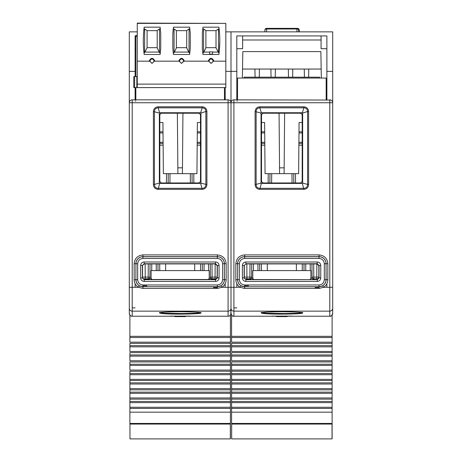 <?xml version="1.0" encoding="UTF-8"?>
<svg xmlns="http://www.w3.org/2000/svg" width="462" height="462" viewBox="0 0 462 462"><rect width="100%" height="100%" fill="white"/><g stroke="black" fill="none" stroke-linecap="round" stroke-linejoin="round"><path stroke-width="0.69" d="M264.899 30.07A1.744 1.744 90 0 1 266.643 28.367L266.638 28.991A1.744 1.12 -178.8 0 0 265.702 29.158A1.744 1.12 -178.8 0 0 264.899 30.076A1.744 1.12 -178.8 0 0 264.899 30.082L264.865 31.855L264.899 30.082L265.419 28.869L265.702 29.158M266.678 28.367L296.945 28.367A1.744 1.744 90 0 1 298.689 30.082A1.744 1.12 179.2 0 0 298.689 30.065A1.744 1.12 179.2 0 0 296.945 28.991L296.985 31.855M266.58 31.855L266.638 28.991L296.945 28.991L296.945 28.367L266.643 28.367L265.419 28.869M299.197 30.082L297.453 28.367A1.744 1.744 90 0 1 299.197 30.082L299.226 31.855L299.105 30.082A1.744 1.744 -90 0 0 297.361 28.367L267.059 28.367M299.139 31.855L299.105 30.082L296.979 28.367A1.744 1.744 90 0 1 298.723 30.082L298.718 31.855M231 307.883L231 278.829L231 307.883M229.164 100.052L228.095 99.844A2.905 2.905 90 0 1 231 102.749L231 313.328A2.905 2.905 -0 0 0 233.905 316.227L329.787 316.233A2.905 2.905 -0 0 0 332.698 313.328L332.698 278.829L332.698 313.328C331.901 315.667 330.931 316.637 329.787 316.233L329.787 311.145L233.905 311.145L233.905 316.227L271.708 316.227M225.19 284.349L225.19 287.289M225.826 31.855L231 31.855L231 308.246A2.905 2.899 180 0 1 228.095 311.145L132.213 311.145L132.213 316.227L228.095 316.233A2.905 2.905 -0 0 0 231 313.328L231 308.246L230.833 314.304M177.939 311.711C186.157 311.596 199.896 312.098 201.045 312.78C201.709 313.531 195.478 313.969 182.369 314.096C155.359 314.374 150.687 311.89 177.939 311.711C191.066 311.763 198.718 312.116 200.895 312.768L200.71 312.393C200.878 312.976 194.745 313.352 182.305 313.525L165.454 313.201C161.625 312.982 159.673 312.71 159.598 312.393L159.407 312.768C160.874 312.231 167.053 311.879 177.939 311.717L177.997 311.14L177.939 311.711M170.126 316.118L190.286 316.112M330.861 100.052L233.905 99.844A2.905 2.905 -90 0 0 231 102.749L132.213 102.749L132.213 287.289L138.479 287.289C135.689 285.51 134.246 282.981 134.147 279.701L134.147 263.721C134.696 258.397 137.636 255.457 142.96 254.903L217.342 254.903C222.667 255.457 225.606 258.391 226.161 263.721L224.417 263.721A7.074 7.074 -90 0 0 217.342 256.647L217.342 258.443C220.524 258.784 222.286 260.539 222.62 263.721L222.62 279.701C222.286 282.883 220.524 284.638 217.342 284.973L217.342 286.717L142.96 286.717L217.342 286.775L220.94 285.787L221.829 287.289L217.342 288.432L142.96 288.432L138.479 287.289L139.362 285.787L142.96 286.775L142.96 288.432M206.907 111.504L206.907 184.656C206.63 187.514 205.064 189.085 202.2 189.356L158.102 189.356C155.244 189.085 153.673 187.514 153.401 184.656L153.401 111.504C153.673 108.639 155.244 107.074 158.102 106.797L202.2 106.797C205.064 107.074 206.63 108.639 206.907 111.504L205.879 111.504L205.879 184.656C205.74 186.966 204.516 188.196 202.2 188.329L158.102 188.329C155.792 188.196 154.568 186.966 154.429 184.656L154.429 111.504C154.568 109.188 155.792 107.964 158.102 107.825L158.102 106.797M229.545 102.726L228.095 102.726L228.095 99.844L132.213 99.844A2.905 2.905 -90 0 0 129.302 102.749L129.302 313.328A2.905 2.905 -0 0 0 132.213 316.227L170.01 316.227M153.401 111.504L159.171 113.005L159.609 112.572L160.378 112.745L161.226 113.173L159.777 114.628L159.171 113.005M153.401 184.656L159.165 183.148L159.771 181.537L161.221 182.987L159.609 183.593L158.102 189.356M202.2 189.356L200.699 183.593L199.082 182.987L161.221 182.987L199.041 182.946L200.491 181.491L200.491 114.663L199.041 113.213L161.267 113.213L159.812 114.663L159.812 181.491L161.267 182.946M206.907 184.656L201.137 183.148L200.699 183.593M202.2 106.797L202.2 107.825C204.516 107.964 205.74 109.188 205.879 111.504L201.132 113.005L200.531 114.628L200.537 181.537L201.137 183.148M135.118 284.349L135.118 287.289M132.213 307.883L135.118 307.883M159.165 183.148L159.609 183.593M201.132 113.005L200.693 112.572L202.2 107.825L158.102 107.825L159.609 112.572M200.491 114.663L199.076 113.173L200.693 112.572M200.491 143.428L197.199 143.428L200.491 143.428M159.812 143.428L163.103 143.428M208.651 279.019L210.377 277.645A1.744 1.686 179.5 0 0 212.122 279.314L212.116 278.829L216.793 278.829M140.65 265.477L142.394 265.477L144.138 263.733L215.587 263.733L217.331 265.477L217.331 277.945L215.587 279.683L144.138 279.683L142.394 277.945L144.311 279.51L144.138 281.427L215.587 281.427C217.706 281.225 218.867 280.059 219.075 277.945L219.075 265.477C218.867 263.363 217.706 262.197 215.587 261.994L144.138 261.994C142.019 262.197 140.858 263.363 140.65 265.477L140.65 277.945C140.858 280.059 142.019 281.225 144.138 281.427M215.587 281.427L215.413 279.51L144.311 279.51M215.413 279.51L217.152 277.766L219.075 277.945M219.075 265.477L217.157 265.65L217.152 277.766M217.157 265.65L215.413 263.912L215.587 261.994M144.138 261.994L144.311 263.912L215.413 263.912M144.311 263.912L142.394 265.477L142.394 277.945L140.65 277.945M142.567 277.766L142.567 265.65M217.152 277.108L210.377 277.102L210.262 263.912L210.377 277.102A1.744 1.744 90 0 0 212.116 278.829L212 263.912M148.262 279.51L148.187 278.829A1.744 1.744 -90 0 0 149.931 277.102L148.187 277.102L148.302 263.912M142.925 278.829L148.187 278.829L148.187 277.102L142.567 277.108M200.491 131.809L197.303 131.809L200.491 131.809M163.005 131.809L159.812 131.809L163.005 131.809M202.287 270.599L202.344 263.912L202.287 270.599M192.117 182.946L192.036 173.648M168.266 173.648L168.185 182.946M158.016 270.599L157.958 263.912L158.016 270.599M148.181 279.314A1.744 1.686 0.5 0 0 149.925 277.645L150.046 263.912L149.925 277.645L151.657 279.019M142.96 285.805L146.864 285.805L142.96 285.805M135.874 48.706L135.118 48.706L135.118 35.921L135.118 71.356L129.302 71.356L129.302 31.855L137.266 31.855M135.118 87.601L135.118 99.844L135.118 92.29L135.118 92.874L135.84 92.874M242.625 35.921L242.625 48.706L236.81 48.706L236.81 35.921L236.81 71.356L225.826 71.356M225.19 87.601L225.19 99.844M135.874 35.921L135.118 35.921M129.302 107.398L129.302 65.188M135.118 71.356L135.118 76.565M224.463 92.29L225.19 92.29M225.19 89.385L224.463 89.385M135.118 89.385L135.84 89.385M135.84 92.29L135.118 92.29M224.463 99.844L224.463 87.601M135.84 87.601L135.84 99.844M159.812 122.511L162.924 122.511L163.369 173.648L177.899 173.648L177.368 113.213M200.491 122.511L197.384 122.511L196.939 173.648L177.899 173.648M182.409 173.648L182.461 167.839L177.847 167.839M182.461 167.839L182.935 113.213M209.211 279.51L209.211 270.599L151.097 270.599L151.097 279.51M332.698 83.616L332.698 308.246A2.905 2.899 180 0 1 329.787 311.145L329.787 287.289L323.521 287.289L319.04 288.432L244.658 288.432L240.171 287.289L241.06 285.787L244.658 286.775L244.658 288.432M332.698 278.829L332.698 307.883M326.882 284.349L326.882 287.289M329.787 99.844A2.905 2.905 90 0 1 332.698 102.749L332.698 287.289L329.787 287.289L329.787 99.844M332.698 102.327L332.698 125.416M332.698 306.352L332.698 150.982L332.698 306.352M279.631 311.711C287.855 311.596 301.588 312.098 302.743 312.78C303.401 313.531 297.176 313.969 284.061 314.096C257.057 314.374 252.385 311.89 279.631 311.711C292.764 311.763 300.416 312.116 302.593 312.768L302.402 312.393C302.57 312.976 296.437 313.352 284.003 313.525L267.151 313.201C263.323 312.982 261.365 312.71 261.29 312.393L261.105 312.768C262.572 312.231 268.745 311.879 279.637 311.717M291.984 316.112L271.823 316.118M308.599 111.504L308.599 184.656C308.327 187.514 306.756 189.085 303.898 189.356L259.8 189.356C256.936 189.085 255.37 187.514 255.093 184.656L255.093 111.504C255.37 108.639 256.936 107.074 259.8 106.797L303.898 106.797C306.756 107.074 308.327 108.639 308.599 111.504L307.571 111.504L307.571 184.656C307.432 186.966 306.208 188.196 303.898 188.329L259.8 188.329C257.484 188.196 256.26 186.966 256.121 184.656L256.121 111.504C256.26 109.188 257.484 107.964 259.8 107.825L259.8 106.797M233.905 99.844L233.905 102.749L231 102.749L231 31.855L332.698 31.855L332.698 102.749L233.905 102.749L233.905 287.289L240.171 287.289C237.387 285.51 235.943 282.981 235.839 279.701L235.839 263.721C236.394 258.397 239.328 255.457 244.658 254.903L244.658 256.647L319.04 256.647L319.04 258.443C322.222 258.784 323.978 260.539 324.312 263.721L324.312 279.701C323.978 282.883 322.222 284.638 319.04 284.973L319.04 286.717L244.658 286.775L319.04 286.775L322.638 285.787L323.521 287.289C326.299 285.533 327.737 283.004 327.853 279.701L327.853 263.721L326.108 263.721A7.074 7.074 -90 0 0 319.04 256.647L319.04 254.903C324.364 255.457 327.304 258.391 327.853 263.721M255.093 111.504L260.868 113.005L261.307 112.572L262.07 112.745L262.924 113.173L261.469 114.628L260.868 113.005M255.093 184.656L260.863 183.148L261.463 181.537L262.918 182.987L261.301 183.593L259.8 189.356M303.898 189.356L302.391 183.593L300.779 182.987L262.918 182.987L300.733 182.946L302.188 181.491L302.188 114.663L300.733 113.213L262.959 113.213L261.509 114.663L261.509 181.491L262.959 182.946M308.599 184.656L302.835 183.148L302.391 183.593M303.898 106.797L303.898 107.825C306.208 107.964 307.432 109.188 307.571 111.504L302.829 113.005L302.223 114.628L302.229 181.537L302.835 183.148M236.81 284.349L236.81 287.289M233.905 307.883L236.81 307.883M260.863 183.148L261.301 183.593M302.829 113.005L302.391 112.572L303.898 107.825L259.8 107.825L261.307 112.572M302.188 114.663L300.774 113.173L302.391 112.572M302.188 143.428L298.897 143.428L302.188 143.428M261.509 143.428L264.801 143.428M310.343 279.019L312.075 277.645A1.744 1.686 179.5 0 0 313.819 279.314L313.813 278.829L318.491 278.829M261.509 131.809L264.697 131.809L261.509 131.809L261.509 122.511L264.616 122.511L265.061 173.648L279.591 173.648L279.065 113.213M242.383 265.477L244.127 265.477L246.044 263.912L244.127 265.477L244.127 277.945L246.044 279.51L244.127 277.945L242.383 277.939C242.59 280.059 243.751 281.225 245.871 281.427L317.279 281.427C319.398 281.225 320.559 280.059 320.767 277.945L320.767 265.477C320.559 263.363 319.398 262.197 317.279 261.994L245.871 261.994C243.757 262.197 242.59 263.363 242.383 265.477L242.383 277.939M245.871 261.994L245.871 263.733L317.279 263.733L319.023 265.477L319.023 277.945L317.279 279.683L246.044 279.51M317.105 279.51L318.849 277.766L320.767 277.945M320.767 265.477L318.849 265.65L318.849 277.766M318.849 265.65L317.105 263.912L317.279 261.994M246.044 263.912L317.105 263.912M244.3 277.766L244.3 265.65M318.849 277.108L312.069 277.102L311.954 263.912L312.075 277.645L311.954 263.912M312.069 277.102L312.069 277.102A1.744 1.744 90 0 0 313.813 278.829L313.698 263.912M249.959 279.51L249.884 278.829A1.744 1.744 -90 0 0 251.623 277.102L249.884 277.102L250 263.912M244.658 278.829L249.884 278.829L249.884 277.102L244.3 277.108M302.188 131.809L298.995 131.809L302.188 131.809M269.964 173.648L269.883 182.946M293.815 182.946L293.734 173.648M259.656 263.912L259.713 270.599L259.656 263.912M249.878 279.314A1.744 1.686 0.5 0 0 251.623 277.645L251.738 263.912L251.623 277.645L253.349 279.019M303.984 270.599L304.042 263.912L303.984 270.599M244.658 285.805L248.556 285.805L244.658 285.805M332.698 64.772L332.698 35.551L332.698 64.772M332.698 101.588L332.698 92.29L332.698 101.588M236.81 71.356L236.81 99.844L236.81 92.29L236.81 92.874L237.537 92.874M332.698 70.207L332.698 72.823M332.698 31.855L332.698 52.194M332.698 71.356L326.882 71.356L326.882 99.844M326.882 71.356L326.882 35.921L236.81 35.921M326.882 41.153L326.882 35.921M326.882 70.207L326.882 65.188M321.333 78.055L320.871 51.611L242.827 51.611L242.521 69.046L321.177 69.046L308.766 69.046L308.628 77.183M326.16 92.29L326.882 92.29M326.882 89.385L326.16 89.385M255.07 77.183L254.926 69.046L242.521 69.046M271.05 77.183L270.905 69.046L259.425 69.046L259.28 77.183M288.484 77.183L288.34 69.046L275.352 69.046L275.213 77.183M304.412 77.183L304.273 69.046L292.787 69.046L292.648 77.183M242.365 78.055L242.827 51.611M326.16 86.481L326.882 86.481M326.882 48.706L321.073 48.706L321.073 35.921M236.81 86.481L237.537 86.481M236.81 89.385L237.537 89.385M237.537 92.29L236.81 92.29M242.625 39.992L321.073 39.992M326.16 99.844L326.16 78.055L237.537 78.055L237.537 99.844M302.188 122.511L299.076 122.511L298.631 173.648L279.591 173.648M284.101 173.648L284.153 167.839L279.539 167.839M284.153 167.839L284.632 113.213M244.075 78.055L244.075 77.183L319.617 77.183L319.617 78.055M310.903 279.51L310.903 270.599L252.789 270.599L252.789 279.51M332.68 313.617L332.114 315.067L332.114 337.503L231.583 337.503L231.583 315.067M332.114 337.526L332.114 342.175L231.583 342.175L231.583 337.526L332.114 337.526L231.583 337.508L332.114 337.503M332.114 336.33L231.583 336.33L231.583 337.508M332.114 343.341L231.583 343.341L231.583 346.823L332.114 346.823L332.114 342.175M332.114 352.639L231.583 352.639L231.583 356.121L332.114 356.121L332.114 346.823M332.114 361.937L231.583 361.937L231.583 365.419L332.114 365.419L332.114 356.121M231.583 370.068L332.114 370.068L231.583 370.068L231.583 374.717L332.114 374.717L332.114 365.419L231.583 365.419L231.583 371.234L332.114 371.234M231.583 384.014L332.114 384.014L332.114 374.717L231.583 374.717L231.583 423.504M332.114 364.258L231.583 364.258L231.583 365.419M332.114 360.77L231.583 360.77L231.583 354.96L332.114 354.96M231.583 351.472L332.114 351.472L231.583 351.472L231.583 345.663L332.114 345.663M332.114 438.605L332.114 384.014M231.583 379.366L332.114 379.366M231.583 388.663L332.114 388.663M231.583 393.312L332.114 393.312M231.583 397.961L332.114 397.961M231.583 402.61L332.114 402.61M231.583 407.259L332.114 407.259M287.168 316.118L287.168 316.609L276.53 316.609L276.53 316.118M332.034 438.9L332.034 424.07L231.664 424.07L231.664 438.9L332.034 438.9M231.664 424.07L332.034 424.07M230.752 314.501L230.417 315.067L230.417 337.503L129.886 337.503L129.886 315.067M230.417 343.341L129.886 343.341L129.886 346.823L230.417 346.823L230.417 337.508L129.886 337.508L230.417 337.503M230.417 336.33L129.886 336.33L129.886 342.175L230.417 342.175M230.417 352.639L129.886 352.639L129.886 356.121L230.417 356.121L230.417 346.823M230.417 361.937L129.886 361.937L129.886 365.419L230.417 365.419L230.417 356.121M230.417 371.234L129.886 371.234L129.886 374.717L230.417 374.717L230.417 365.419M129.886 374.717L129.886 423.504M230.417 370.068L129.886 370.068L129.886 364.258L230.417 364.258M129.886 360.77L230.417 360.77L129.886 360.77L129.886 354.96L230.417 354.96M230.417 351.472L129.886 351.472L129.886 345.663L230.417 345.663M230.417 438.605L230.417 374.717M129.886 379.366L230.417 379.366M129.886 384.014L230.417 384.014L129.886 384.014M129.886 388.663L230.417 388.663L129.886 388.663M129.886 393.312L230.417 393.312M129.886 397.961L230.417 397.961L129.886 397.961M129.886 402.61L230.417 402.61M129.886 407.259L230.417 407.259M185.47 316.118L185.47 316.609L174.832 316.609L174.832 316.118M230.336 438.9L230.336 424.07L129.966 424.07L129.966 438.9L230.336 438.9M129.966 424.07L230.336 424.07M143.312 40.448L143.312 40.823A107.409 107.409 0 0 0 144.179 54.481L160.106 54.481A107.409 107.409 0 0 0 160.741 47.886L160.741 33.761A107.409 107.409 0 0 0 160.106 27.166L144.179 27.166A107.409 107.409 0 0 0 143.312 40.823L143.312 41.257M143.335 43.261L143.393 44.987M143.457 46.391L143.555 48.071M143.763 50.676L144.023 53.199L144.906 52.073L159.165 52.073L159.511 52.564L159.511 28.967L157.201 30.544L157.201 47.938L159.165 52.073M219.069 53.199L218.468 52.466L218.468 28.991L219.103 28.771L218.913 27.166L202.991 27.166A107.409 107.409 0 0 0 202.35 33.761L202.35 47.886A107.409 107.409 0 0 0 202.991 54.481L218.913 54.481A107.409 107.409 0 0 0 219.785 40.823L219.785 40.823A107.409 107.409 0 0 0 218.913 27.166M219.294 51.063L219.785 41.395M208.645 61.163L208.16 61.163C210.1 57.415 212.035 57.415 213.975 61.163L213.49 61.163L211.07 63.404L208.645 61.163M213.305 61.163C211.815 58.276 210.32 58.276 208.83 61.163L211.07 63.404L213.305 61.163M179.123 61.163L178.644 61.163C180.578 57.415 182.519 57.415 184.453 61.163L183.968 61.163L181.549 63.404L179.123 61.163M183.789 61.163C182.294 58.276 180.798 58.276 179.308 61.163L181.549 63.404L183.789 61.163M149.601 61.163L149.122 61.163C151.057 57.415 152.997 57.415 154.932 61.163L154.447 61.163L152.027 63.404L149.601 61.163M154.268 61.163C152.772 58.276 151.282 58.276 149.786 61.163L152.027 63.404L154.268 61.163M137.266 23.389L225.826 23.389L137.266 23.1L137.266 84.119L225.826 84.119L225.826 87.601L137.266 87.601L137.266 84.119M225.826 23.389L225.826 84.119M137.266 87.601L134.65 87.601L134.65 76.565L133.778 76.565L133.778 87.601L134.65 87.601M134.65 76.565L137.266 76.565M225.826 61.163L213.975 61.163M149.122 61.163L137.266 61.163M178.644 61.163L154.932 61.163M208.16 61.163L184.453 61.163M173.469 54.481L189.622 54.481A107.409 107.409 0 0 0 190.263 47.886L190.263 33.761A107.409 107.409 0 0 0 189.622 27.166L173.469 27.166A107.409 107.409 0 0 0 172.828 33.761L172.828 47.886A107.409 107.409 0 0 0 173.469 54.481M189.749 53.465L189.033 52.564L189.033 28.967L189.807 28.667L189.622 27.166M173.169 51.865L173.048 50.635M172.973 49.804L172.915 49.087M173.469 27.166L172.828 33.761M173.29 28.667L174.064 28.967L174.064 52.564L174.405 52.073L188.687 52.073L189.033 52.564M174.405 52.073L176.374 47.938L176.374 30.544L174.064 28.967M176.374 30.654L186.717 30.654M189.033 28.967L186.717 30.544L186.717 47.938L188.687 52.073M189.963 30.105L190.084 31.41M190.136 32.011L190.217 33.12M159.511 28.967L160.285 28.667L160.106 27.166M159.511 52.564L160.227 53.465L160.741 47.886M144.179 27.166L143.798 30.579M143.491 34.627L143.405 36.25M143.353 37.815L143.324 39.253M143.988 28.771L144.623 28.991L144.623 52.466M144.906 52.073L147.089 47.852L147.089 30.613L144.623 28.991M147.089 30.654L157.201 30.654L157.201 47.678L147.089 47.678M202.991 27.166L202.806 28.667L203.586 28.967L203.586 52.564L202.858 53.384M202.691 51.871L202.57 50.647M202.495 49.809L202.437 49.093M202.57 30.966L202.518 31.543M202.448 32.427L202.42 32.802M203.586 52.564L205.896 47.938L205.896 30.544L203.586 28.967M205.896 30.654L216.008 30.654M218.468 28.991L216.008 30.613L216.008 47.852L218.468 52.466M219.704 36.694L219.612 34.714M173.342 53.465L174.064 52.564M209.615 54.187L212.52 54.464L212.52 51.865L209.615 51.865L209.615 54.187L212.52 54.187M186.717 47.678L176.374 47.678M216.008 47.678L205.896 47.678M137.266 35.343L135.874 35.343L135.874 76.565M135.874 38.248L135.874 36.504L137.266 36.504M143.37 37.289L143.37 38.248M296.945 28.534A1.744 1.582 0.4 0 1 298.689 30.065M231 102.749L231 287.289L228.095 287.289L228.095 316.227C229.504 316.389 230.474 315.419 231 313.328C231.797 315.667 232.761 316.637 233.905 316.233L233.905 316.233M228.095 102.749L228.095 287.289L221.829 287.289C224.601 285.533 226.045 283.004 226.161 279.701L226.161 263.721M190.292 316.233L228.095 316.227M132.213 316.227L132.213 316.233C130.798 316.389 129.828 315.419 129.302 313.328M129.302 287.289L132.213 287.289L132.213 311.145A2.905 2.899 180 0 1 129.302 308.246M220.94 285.787A7.074 7.074 -90 0 0 224.417 279.701L224.365 279.701A7.017 7.017 -90 0 1 217.342 286.717L217.342 288.432M142.96 254.903L142.96 256.647L217.342 256.647L217.342 254.903M217.342 284.973L142.96 284.973L142.96 286.717A7.017 7.017 -90 0 1 135.944 279.701L137.688 279.701L137.688 263.721L135.944 263.721L135.892 279.701L135.944 263.721A7.017 7.017 90 0 1 142.96 256.705L142.96 256.647A7.074 7.074 -90 0 0 135.892 263.721L134.147 263.721M139.362 285.787A7.074 7.074 -90 0 1 135.892 279.701L134.147 279.701M132.213 99.844L132.213 102.749L129.302 102.749M137.688 263.721C138.023 260.539 139.778 258.784 142.96 258.443L142.96 256.705L217.342 256.705A7.017 7.017 90 0 1 224.365 263.721L224.417 279.701L226.161 279.701M159.344 182.386L159.35 113.773M199.93 183.414L160.372 183.414M200.953 113.773L200.958 182.386M160.378 112.745L199.93 112.745M222.62 263.721L224.365 263.721L224.365 279.701L222.62 279.701M215.049 278.829L215.165 263.912M159.812 181.491L159.812 114.663M199.041 182.946L200.491 181.491M161.267 113.213L199.041 113.213M142.96 258.443L217.342 258.443M213.444 287.531L217.342 287.531M159.812 142.279L163.092 142.279M197.21 142.279L200.491 142.279M197.187 145.16L200.491 145.16M159.812 145.16L163.121 145.16M142.96 284.973C139.778 284.638 138.023 282.883 137.688 279.701M200.491 132.958L197.291 132.958M163.011 132.958L159.812 132.958M210.262 263.912L210.377 277.645M190.379 182.946L190.298 173.648M170.01 173.648L169.929 182.946M208.518 263.912L208.576 270.599M200.543 270.599L200.6 263.912M204.031 270.599L204.088 263.912M159.702 263.912L159.76 270.599M156.214 263.912L156.272 270.599M151.732 270.599L151.79 263.912M145.137 263.912L145.253 278.829M193.861 182.946L193.78 173.648M166.522 173.648L166.441 182.946M332.698 105.694L332.698 102.749M332.698 133.304L332.698 136.209L332.698 133.304M332.698 129.73L332.698 110.014M291.99 316.233L329.787 316.227M231 287.289L233.905 287.289L233.905 311.145A2.905 2.899 180 0 1 231 308.246M244.658 254.903L319.04 254.903M322.638 285.787A7.074 7.074 -90 0 0 326.108 279.701L326.057 279.701A7.017 7.017 -90 0 1 319.04 286.717L319.04 288.432M319.04 284.973L244.658 284.973L244.658 286.717A7.017 7.017 -90 0 1 237.635 279.701L239.38 279.701L239.38 263.721L237.635 263.721L237.583 279.701L237.635 263.721A7.017 7.017 90 0 1 244.658 256.705L244.658 256.647A7.074 7.074 -90 0 0 237.583 263.721L235.839 263.721M241.06 285.787A7.074 7.074 -90 0 1 237.583 279.701L235.839 279.701M239.38 263.721C239.714 260.539 241.476 258.784 244.658 258.443L244.658 256.705L319.04 256.705A7.017 7.017 90 0 1 326.057 263.721L326.108 279.701L327.853 279.701M332.698 87.855L332.698 85.32M261.042 182.386L261.047 113.773M301.628 183.414L262.07 183.414M302.65 113.773L302.656 182.386M262.07 112.745L301.622 112.745M324.312 263.721L326.057 263.721L326.057 279.701L324.312 279.701M316.747 278.829L316.863 263.912M261.509 181.491L261.509 114.663M300.733 182.946L302.188 181.491M262.959 113.213L300.733 113.213M244.658 258.443L319.04 258.443M331.242 102.726L329.787 102.726M315.136 287.531L319.04 287.531M261.509 142.279L264.79 142.279M298.908 142.279L302.188 142.279M261.509 145.16L264.813 145.16M298.879 145.16L302.188 145.16M244.658 284.973C241.476 284.638 239.714 282.883 239.38 279.701M302.188 132.958L298.989 132.958M264.709 132.958L261.509 132.958M271.702 173.648L271.621 182.946M292.071 182.946L291.99 173.648M245.871 281.427L245.871 279.683L317.279 279.683L317.279 281.427M257.912 263.912L257.969 270.599M261.4 263.912L261.457 270.599M253.424 270.599L253.482 263.912M310.21 263.912L310.268 270.599M302.24 270.599L302.298 263.912M305.728 270.599L305.786 263.912M246.835 263.912L246.951 278.829M268.22 173.648L268.139 182.946M295.559 182.946L295.478 173.648M231.583 423.435L332.114 423.435M231.583 412.168L332.114 412.168M231.583 408.425L332.114 408.425M231.583 373.556L332.114 373.556M231.583 380.532L332.114 380.532M231.583 382.854L332.114 382.854M231.583 389.83L332.114 389.83M231.583 392.151L332.114 392.151M231.583 399.128L332.114 399.128M231.583 401.449L332.114 401.449M129.886 423.435L230.417 423.435M129.886 412.168L230.417 412.168M129.886 408.425L230.417 408.425M129.886 373.556L230.417 373.556M129.886 380.532L230.417 380.532M129.886 382.854L230.417 382.854M129.886 389.83L230.417 389.83M129.886 392.151L230.417 392.151M129.886 399.128L230.417 399.128M129.886 401.449L230.417 401.449M136.833 87.601L136.833 76.565M203.927 52.073L209.615 52.073M212.52 52.073L218.185 52.073M224.463 92.874L225.19 92.874M135.118 101.011L135.84 101.011M194.681 270.599L194.681 263.912M165.627 270.599L165.627 263.912M332.675 151.345L332.698 150.982M231.185 314.345L231 313.352M326.16 92.874L326.882 92.874M236.81 101.011L237.537 101.011M296.373 270.599L296.373 263.912M267.319 270.599L267.319 263.912"/></g></svg>
